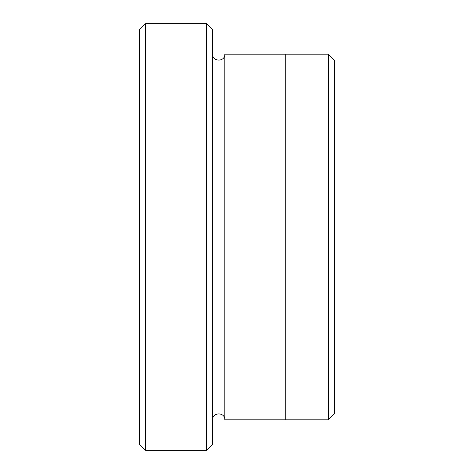 <?xml version="1.0" encoding="UTF-8"?>
<svg xmlns="http://www.w3.org/2000/svg" width="474" height="474" viewBox="0 0 474 474"><rect width="100%" height="100%" fill="white"/><g stroke="black" fill="none" stroke-linecap="round" stroke-linejoin="round"><path stroke-width="0.71" d="M145.583 450.3L139.492 444.203L139.492 29.797L145.583 23.7L206.528 23.7L206.528 450.3L145.583 450.3L145.583 23.7M206.528 23.7L212.625 29.797L212.625 444.203L206.528 450.3M285.757 419.828L285.757 54.172L328.417 54.178L328.417 419.822L224.812 419.828L224.812 54.172L285.757 54.172M328.417 54.178L334.508 60.269L334.508 413.731L328.417 419.822M212.625 419.828C212.245 411.965 225.191 411.965 224.812 419.828M224.812 54.172C225.191 62.035 212.245 62.035 212.625 54.172"/></g></svg>
